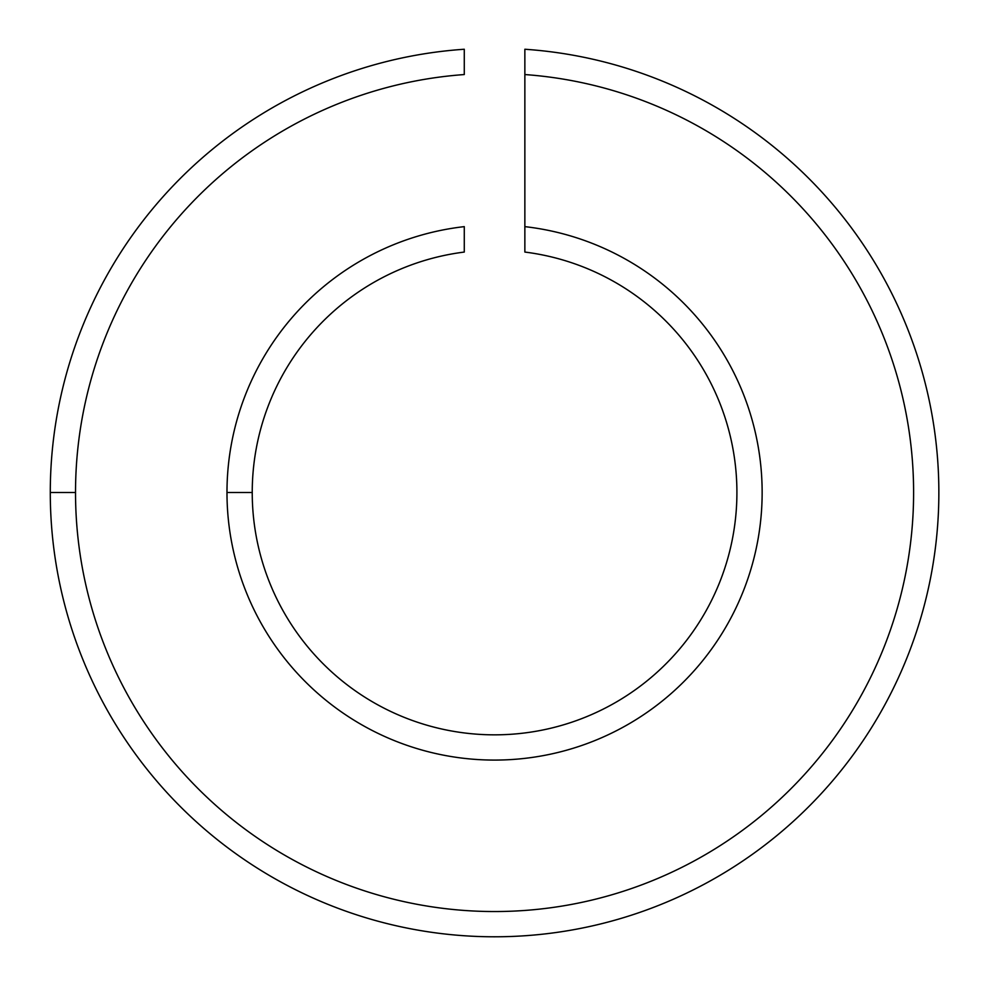 <?xml version="1.0" encoding="UTF-8"?>
<svg xmlns="http://www.w3.org/2000/svg" width="985" height="985" viewBox="0 0 985 985"><rect width="100%" height="100%" fill="white"/><g stroke="black" fill="none" stroke-linecap="round" stroke-linejoin="round"><path stroke-width="1.48" d="M50.284 492.5A444.284 444.284 0 0 1 464.28 49.25A444.284 444.284 0 0 0 50.284 492.5L75.525 492.5A419.044 419.044 0 0 1 464.28 74.552L464.28 49.25L464.28 74.552A419.044 419.044 0 0 0 75.525 492.5A419.044 419.044 0 0 0 484.46 911.42A419.044 419.044 0 0 0 913.12 512.705A419.044 419.044 0 0 0 524.857 74.552L524.857 252.061A242.335 242.335 0 0 1 736.066 512.729A242.335 242.335 0 0 1 484.448 734.625A242.335 242.335 0 0 1 252.234 492.5A242.335 242.335 0 0 1 464.28 252.061L464.28 226.636A267.575 267.575 0 0 0 226.981 492.5L252.234 492.5A242.335 242.335 0 0 0 484.448 734.625A242.335 242.335 0 0 0 736.066 512.729A242.335 242.335 0 0 0 524.857 252.061L524.857 226.636A267.575 267.575 0 0 1 761.38 512.717A267.575 267.575 0 0 1 484.448 759.891A267.575 267.575 0 0 1 226.981 492.5A267.575 267.575 0 0 0 484.448 759.891A267.575 267.575 0 0 0 761.38 512.717A267.575 267.575 0 0 0 524.857 226.636L524.857 74.552A419.044 419.044 0 0 1 913.12 512.705A419.044 419.044 0 0 1 484.46 911.42A419.044 419.044 0 0 1 75.525 492.5L50.284 492.5A444.284 444.284 0 0 0 484.46 936.673A444.284 444.284 0 0 0 938.397 512.705A444.284 444.284 0 0 0 524.857 49.25L524.857 74.552L524.857 49.25A444.284 444.284 0 0 1 938.397 512.705A444.284 444.284 0 0 1 484.46 936.673A444.284 444.284 0 0 1 50.284 492.5M464.28 252.061A242.335 242.335 0 0 0 252.234 492.5L226.981 492.5A267.575 267.575 0 0 1 464.28 226.636L464.28 252.061"/></g></svg>
